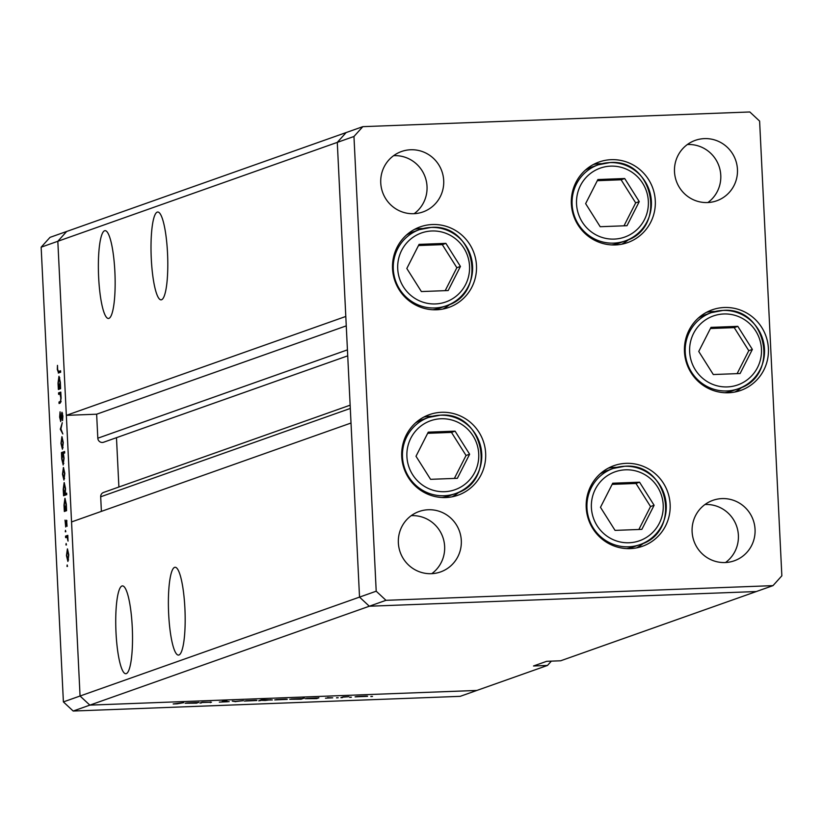 <?xml version="1.0" encoding="UTF-8"?>
<svg xmlns="http://www.w3.org/2000/svg" width="823" height="823" viewBox="0 0 823 823"><rect width="100%" height="100%" fill="white"/><g stroke="black" fill="none" stroke-linecap="round" stroke-linejoin="round"><path stroke-width="1.23" d="M452.105 496.814A42.755 41.922 70.5 0 0 459.183 492.061M432.373 416.304A42.755 41.922 70.5 0 0 430.203 416.325A42.755 41.922 70.5 0 0 423.876 417.055M441.601 412.292A42.755 41.922 -109.5 0 1 484.881 447.043A42.755 41.922 -109.5 0 1 457.958 495.22A42.755 41.922 -109.5 0 1 445.778 497.545A42.755 41.922 -109.5 0 1 402.498 462.793A42.755 41.922 -109.5 0 1 429.431 414.617A42.755 41.922 -109.5 0 1 441.601 412.292M442.918 309.047A42.755 41.922 70.5 0 0 450.006 304.294M423.187 228.537A42.755 41.922 70.5 0 0 421.016 228.557A42.755 41.922 70.5 0 0 414.689 229.288M432.425 224.525A42.755 41.922 -109.5 0 1 475.704 259.276A42.755 41.922 -109.5 0 1 448.772 307.452A42.755 41.922 -109.5 0 1 436.591 309.777A42.755 41.922 -109.5 0 1 393.312 275.026A42.755 41.922 -109.5 0 1 420.244 226.85A42.755 41.922 -109.5 0 1 432.425 224.525M621.735 244.205A42.755 41.922 70.5 0 0 628.813 239.442M602.004 163.684A42.755 41.922 70.5 0 0 599.833 163.715A42.755 41.922 70.5 0 0 593.506 164.446M611.242 159.672A42.755 41.922 -109.5 0 1 654.522 194.434A42.755 41.922 -109.5 0 1 627.589 242.61A42.755 41.922 -109.5 0 1 615.409 244.935A42.755 41.922 -109.5 0 1 572.129 210.184A42.755 41.922 -109.5 0 1 599.062 162.008A42.755 41.922 -109.5 0 1 611.242 159.672M734.846 392.036A42.755 41.922 70.5 0 0 741.924 387.273M715.115 311.516A42.755 41.922 70.5 0 0 712.944 311.536A42.755 41.922 70.5 0 0 706.618 312.267M724.353 307.504A42.755 41.922 -109.5 0 1 767.633 342.255A42.755 41.922 -109.5 0 1 740.7 390.431A42.755 41.922 -109.5 0 1 728.52 392.766A42.755 41.922 -109.5 0 1 685.24 358.005A42.755 41.922 -109.5 0 1 712.173 309.829A42.755 41.922 -109.5 0 1 724.353 307.504M636.58 547.881A42.755 41.922 70.5 0 0 643.668 543.118M616.859 467.361A42.755 41.922 70.5 0 0 614.678 467.392A42.755 41.922 70.5 0 0 608.362 468.122M626.087 463.349A42.755 41.922 -109.5 0 1 669.366 498.1A42.755 41.922 -109.5 0 1 642.434 546.287A42.755 41.922 -109.5 0 1 630.264 548.612A42.755 41.922 -109.5 0 1 586.984 513.861A42.755 41.922 -109.5 0 1 613.907 465.674A42.755 41.922 -109.5 0 1 626.087 463.349M413.794 213.702A32.066 31.439 70.5 0 0 422.929 211.953A32.066 31.439 70.5 0 0 443.124 175.824A32.066 31.439 70.5 0 0 410.667 149.755A32.066 31.439 70.5 0 0 401.531 151.504A32.066 31.439 70.5 0 0 381.327 187.634A32.066 31.439 70.5 0 0 413.794 213.702M414.154 213.682A32.066 31.439 70.5 0 0 425.254 177.315A32.066 31.439 70.5 0 0 393.991 155.65A32.066 31.439 70.5 0 0 393.631 155.67M722.018 498.594A32.066 31.439 -109.5 0 1 754.475 524.663A32.066 31.439 -109.5 0 1 734.281 560.792A32.066 31.439 -109.5 0 1 725.145 562.541A32.066 31.439 -109.5 0 1 692.688 536.473A32.066 31.439 -109.5 0 1 712.883 500.343A32.066 31.439 -109.5 0 1 722.018 498.594M704.982 504.509A32.066 31.439 -109.5 0 1 705.342 504.499A32.066 31.439 -109.5 0 1 736.616 526.154A32.066 31.439 -109.5 0 1 725.516 562.531M704.416 138.614A32.066 31.439 -109.5 0 1 736.873 164.672A32.066 31.439 -109.5 0 1 716.668 200.812A32.066 31.439 -109.5 0 1 707.543 202.551A32.066 31.439 -109.5 0 1 675.076 176.492A32.066 31.439 -109.5 0 1 695.281 140.352A32.066 31.439 -109.5 0 1 704.416 138.614M687.37 144.529A32.066 31.439 -109.5 0 1 687.74 144.509A32.066 31.439 -109.5 0 1 719.004 166.164A32.066 31.439 -109.5 0 1 707.903 202.54M431.396 573.682A32.066 31.439 70.5 0 0 440.531 571.944A32.066 31.439 70.5 0 0 460.726 535.804A32.066 31.439 70.5 0 0 428.269 509.746A32.066 31.439 70.5 0 0 419.133 511.484A32.066 31.439 70.5 0 0 398.939 547.624A32.066 31.439 70.5 0 0 431.396 573.682M431.766 573.672A32.066 31.439 70.5 0 0 442.867 537.306A32.066 31.439 70.5 0 0 411.603 515.64A32.066 31.439 70.5 0 0 411.233 515.661M376.204 591.202L359.528 597.107L369.321 606.222L756.316 591.542L560.648 660.787L546.657 661.322L533.499 665.982L547.48 665.447L476.846 690.446L89.851 705.126L476.846 690.446L460.18 696.34L73.175 711.031L63.392 701.906L80.057 696.011L89.851 705.126L80.057 696.011L359.528 597.107L351.01 423.032L71.55 521.936L80.057 696.011L57.826 241.283L66.334 415.358L345.804 316.454L337.286 142.379L346.154 132.554L337.286 142.379L359.528 597.107L369.321 606.222L756.316 591.542L772.992 585.637L781.85 575.812L759.608 121.094L749.825 111.969L362.82 126.66L353.962 136.484L376.204 591.202L385.987 600.327L772.992 585.637M73.175 711.031L385.987 600.327M63.392 701.906L41.15 247.188L57.826 241.283L66.684 231.458L57.826 241.283L353.962 136.484M41.15 247.188L50.008 237.363L362.82 126.66M114.87 271.693A43.938 8.23 -92.2 0 0 105.097 230.656A43.938 8.23 -92.2 0 0 98.647 277.433A43.938 8.23 -92.2 0 0 108.42 318.47A43.938 8.23 -92.2 0 0 114.87 271.693M167.522 253.062A43.938 8.23 -92.2 0 0 157.738 212.025A43.938 8.23 -92.2 0 0 151.288 258.803A43.938 8.23 -92.2 0 0 161.071 299.839A43.938 8.23 -92.2 0 0 167.522 253.062M184.897 608.31A43.938 8.23 -92.2 0 0 175.114 567.273A43.938 8.23 -92.2 0 0 168.664 614.051A43.938 8.23 -92.2 0 0 178.447 655.087A43.938 8.23 -92.2 0 0 184.897 608.31M132.246 626.941A43.938 8.23 -92.2 0 0 122.462 585.904A43.938 8.23 -92.2 0 0 116.012 632.692A43.938 8.23 -92.2 0 0 125.796 673.718A43.938 8.23 -92.2 0 0 132.246 626.941M347.44 349.868L97.814 438.206A4.434 4.352 70.5 0 0 103.647 442.218L347.728 355.845M97.814 438.206L96.641 414.206L66.334 415.358M101.394 511.371L100.684 496.783A4.434 4.352 70.5 0 1 103.554 492.442L350.145 405.173M118.893 487.01L116.475 437.682M547.48 665.447L551.369 661.136M346.267 325.867L96.641 414.206M201.357 702.976L199.896 703.027L202.139 702.235L211.501 702.225L201.337 702.523M229.092 701.597L219.319 702.112L227.642 701.741L222.2 701.412L226.942 701.011L223.681 701.361L229.164 701.638M223.64 701.381L224.36 701.453M235.676 701.669L232.271 701.093L236.18 701.463L243.351 700.671L235.656 701.371M244.534 700.99L256.869 700.517L244.41 701.062M256.035 700.301L256.869 700.373M274.861 699.838L287.206 699.365L274.748 699.91M286.373 699.149L287.206 699.221M317.009 698.007L318.882 697.811L316.639 698.604L305.22 698.676L317.009 698.007M370.895 696.556L372.51 696.412L370.885 696.402M355.207 696.783L367.552 696.32L355.094 696.865M366.719 696.093L367.542 696.176M349.765 697.359L351.38 697.215L349.754 697.204M342.378 697.626L340.907 697.678L343.15 696.886L348.767 696.69L342.358 697.174M336.586 697.863L338.202 697.719L336.576 697.698M327.544 697.657L332.729 697.801L325.486 698.182L331.257 697.863L327.739 697.606M301.506 698.604L304.304 698.079L301.156 699.19L289.737 699.262L301.506 698.604M260.562 700.599L258.689 700.805L261.837 699.684L272.362 699.931L260.541 700.147M196.913 702.564L198.796 702.369L196.543 703.161L185.124 703.233L196.913 702.564M177.161 703.819L183.714 702.677L173.18 703.963L177.161 703.819M58.618 394.371L58.536 392.88L60.789 392.087L61.118 398.167L60.202 403.105L59.061 403.507L58.989 402.025L60.542 401.295L60.83 398.013L60.038 394.094L58.618 394.371M60.563 394.083L59.421 394.083M60.707 421.52L59.647 417.076L60.069 411.798L60.635 420.028L61.962 412.21L62.877 416.047L62.579 420.646L62.044 413.691L60.645 421.53M60.614 420.039L61.221 420.008L60.614 420.039M60.316 429.225L62.281 422.693L60.923 428.906L62.836 433.958L60.316 429.225L61.077 429.195M61.972 436.694L63.289 442.558L62.435 449.235L60.974 443.381L61.91 436.684M63.484 467.505L64.801 473.379L63.937 480.056L62.476 474.202L63.412 467.505M64.996 498.327L66.313 504.283L66.581 510.682L64.338 511.484L63.988 505.055L64.935 498.316M66.992 566.44L67.177 564.969L67.507 566.419M67.465 548.91L68.782 554.784L67.918 561.461L66.457 555.607L67.393 548.91M65.943 544.97L66.128 543.499L66.457 544.949M65.624 537.625L65.552 536.133L67.795 535.341L68.031 541.092L67.157 537.347L65.624 537.625M67.671 537.326L66.375 537.357M65.295 531.792L65.48 530.321L65.809 531.771M66.591 520.229L67.064 526.298L66.581 521.72L65.717 526.998L65.027 520.105L65.634 525.506L66.55 520.229M64.225 482.597L65.542 488.553L65.305 493.625L66.653 493.152L66.725 494.633L63.577 495.755L63.217 489.335L64.163 482.587M63.206 464.964L61.735 459.008L61.458 452.609L64.616 451.488L64.688 452.979L63.371 453.442L64.06 458.226L63.114 464.974M59.03 376.327L60.346 382.284L60.614 388.682L58.371 389.485L58.022 383.055L58.968 376.317M58.577 372.973L57.322 369.486L57.476 365.371L57.641 369.465L58.536 371.471L60.583 370.751L60.655 372.243L58.31 373.035M60.614 371.44L58.268 371.533L60.614 371.399M67.846 559.969L68.504 554.877L67.383 550.412L66.735 555.504L67.846 559.969L68.566 559.949L67.846 559.969M67.825 536.051L65.552 536.133M66.149 525.486L65.634 525.506M66.941 520.877L66.179 520.908M66.55 509.91L64.266 509.993M66.54 509.787L64.657 509.859M65.387 509.602L66.035 504.396L64.914 499.818L64.266 505.013L65.387 509.602L66.529 509.55L65.387 509.602M66.694 494.139L63.494 494.263M66.694 494.016L63.885 494.129M66.673 493.574L65.305 493.625M64.616 493.872L65.264 488.677L64.143 484.089L63.494 489.284L64.616 493.872L66.684 493.79L64.616 493.872M63.865 478.564L64.523 473.472L63.402 469.007L62.754 474.099L63.865 478.564L64.585 478.544L63.865 478.564M64.657 452.485L61.458 452.609M62.661 453.699L62.013 458.895L63.134 463.472L63.783 458.288L62.661 453.699L63.433 453.658L62.774 453.689M63.844 463.452L63.073 463.483L63.844 463.452M62.363 447.753L63.021 442.651L61.89 438.186L61.241 443.278L62.363 447.753L63.083 447.722L62.363 447.753M60.964 428.989L60.305 429.009M62.548 413.269L61.54 413.3M60.82 392.797L58.536 392.88M60.953 401.943L58.989 402.025M61.067 401.274L60.542 401.295M60.583 387.911L58.299 387.993M60.573 387.787L58.69 387.859M60.563 387.561L59.349 387.602L60.069 382.397L58.947 377.819L58.299 383.014L59.421 387.602L60.563 387.551M59.76 377.788L59.05 377.819M59.75 377.778L58.947 377.819M356.657 696.546L366.163 696.083M366.081 696.371L356.575 696.556M316.608 697.986L316.639 698.604M306.67 698.439L316.371 697.976M316.289 698.264L306.588 698.449M301.125 698.583L301.156 699.19M291.188 699.025L300.899 698.573M300.806 698.85L291.105 699.036M276.322 699.591L285.818 699.128M285.746 699.427L276.23 699.601M266.981 699.766L261.282 700.342L265.191 700.476L270.962 699.694M270.89 699.982L266.991 699.848M245.984 700.743L255.49 700.28M255.408 700.568L245.892 700.754M210.318 701.947L210.359 702.636M196.522 702.544L196.543 703.161M186.574 702.996L196.286 702.533M196.203 702.821L186.492 703.007M432.816 309.757A40.378 39.597 70.5 0 0 440.377 307.905L446.395 305.775C488.739 293.461 474.912 223.249 430.995 227.436L419.452 229.648A40.378 39.597 -109.5 0 1 430.954 227.446A40.378 39.597 -109.5 0 1 471.836 260.274A40.378 39.597 -109.5 0 1 446.395 305.775A40.378 39.597 -109.5 0 1 434.894 307.967A40.378 39.597 -109.5 0 1 394.022 275.149A40.378 39.597 -109.5 0 1 419.452 229.648L413.434 231.777A40.378 39.597 70.5 0 0 406.397 235.1M406.819 268.483L421.376 291.558L448.185 290.54L460.438 266.446L445.881 243.361L419.072 244.38L406.819 268.483M445.192 290.653L456.858 267.712L442.301 244.637L418.485 245.532M442.301 244.637L445.881 243.361M456.858 267.712L460.438 266.446M442.002 497.524A40.378 39.597 70.5 0 0 449.564 495.672L455.582 493.543C497.915 481.229 484.099 411.016 440.182 415.204L428.639 417.415A40.378 39.597 -109.5 0 1 440.14 415.214A40.378 39.597 -109.5 0 1 481.013 448.041A40.378 39.597 -109.5 0 1 455.582 493.543A40.378 39.597 -109.5 0 1 444.081 495.744A40.378 39.597 -109.5 0 1 403.208 462.917A40.378 39.597 -109.5 0 1 428.639 417.415L422.621 419.545A40.378 39.597 70.5 0 0 415.574 422.868M416.006 456.251L430.563 479.325L457.372 478.307L469.624 454.214L455.068 431.139L428.258 432.147L416.006 456.251M454.378 478.42L466.044 455.479L451.488 432.404L427.672 433.31M451.488 432.404L455.068 431.139M466.044 455.479L469.624 454.214M624.708 466.271A40.378 39.597 -109.5 0 1 665.509 499.139A40.378 39.597 -109.5 0 1 640.068 544.6A40.378 39.597 -109.5 0 1 628.566 546.801A40.378 39.597 -109.5 0 1 587.684 513.974A40.378 39.597 -109.5 0 1 613.125 468.472L607.107 470.602A40.378 39.597 70.5 0 0 600.06 473.925M626.478 548.581A40.378 39.597 70.5 0 0 634.049 546.729L640.068 544.6C682.401 532.286 668.574 462.073 624.667 466.271L613.125 468.472A40.378 39.597 -109.5 0 1 624.626 466.281M600.481 507.307L615.048 530.382L641.858 529.374L654.11 505.271L639.553 482.196L612.734 483.214L600.481 507.307M638.864 529.487L650.53 506.536L635.973 483.461L612.147 484.366M635.973 483.461L639.553 482.196M650.53 506.536L654.11 505.271M722.975 310.425A40.378 39.597 -109.5 0 1 763.775 343.294A40.378 39.597 -109.5 0 1 738.324 388.754A40.378 39.597 -109.5 0 1 726.822 390.956A40.378 39.597 -109.5 0 1 685.95 358.128A40.378 39.597 -109.5 0 1 711.381 312.627L705.362 314.756A40.378 39.597 70.5 0 0 698.326 318.079M724.744 392.736A40.378 39.597 70.5 0 0 732.305 390.884L738.324 388.754C780.657 376.44 766.841 306.228 722.923 310.425L711.381 312.627A40.378 39.597 -109.5 0 1 722.882 310.436M698.748 351.462L713.304 374.537L740.114 373.519L752.366 349.425L737.809 326.35L711 327.369L698.748 351.462M737.12 373.632L748.786 350.691L734.229 327.616L710.414 328.521M734.229 327.616L737.809 326.35M748.786 350.691L752.366 349.425M611.633 244.904A40.378 39.597 70.5 0 0 619.194 243.063L625.213 240.933C667.546 228.609 653.729 158.407 609.812 162.594L598.27 164.806A40.378 39.597 -109.5 0 1 609.771 162.604A40.378 39.597 -109.5 0 1 650.654 195.432A40.378 39.597 -109.5 0 1 625.213 240.933A40.378 39.597 -109.5 0 1 613.711 243.124A40.378 39.597 -109.5 0 1 572.839 210.307A40.378 39.597 -109.5 0 1 598.27 164.806L592.251 166.935A40.378 39.597 70.5 0 0 585.215 170.248M585.637 203.631L600.193 226.716L627.003 225.697L639.255 201.604L624.698 178.519L597.889 179.537L585.637 203.631M624.009 225.811L635.675 202.869L621.118 179.784L597.303 180.69M621.118 179.784L624.698 178.519M635.675 202.869L639.255 201.604M350.3 408.445L100.684 496.783M61.015 401.614L60.048 401.645M431.849 230.985A36.572 35.862 70.5 0 0 397.725 268.823A36.572 35.862 70.5 0 0 435.418 303.934A36.572 35.862 70.5 0 0 469.532 266.096A36.572 35.862 70.5 0 0 431.849 230.985M441.025 418.753A36.572 35.862 70.5 0 0 406.912 456.59A36.572 35.862 70.5 0 0 444.595 491.701A36.572 35.862 70.5 0 0 478.719 453.864A36.572 35.862 70.5 0 0 441.025 418.753M625.511 469.82A36.572 35.862 70.5 0 0 591.398 507.657A36.572 35.862 70.5 0 0 629.081 542.758A36.572 35.862 70.5 0 0 663.204 504.931A36.572 35.862 70.5 0 0 625.511 469.82M723.777 313.974A36.572 35.862 70.5 0 0 689.653 351.802A36.572 35.862 70.5 0 0 727.337 386.913A36.572 35.862 70.5 0 0 761.46 349.086A36.572 35.862 70.5 0 0 723.777 313.974M610.656 166.143A36.572 35.862 70.5 0 0 576.542 203.981A36.572 35.862 70.5 0 0 614.225 239.092A36.572 35.862 70.5 0 0 648.349 201.254A36.572 35.862 70.5 0 0 610.656 166.143M66.828 537.254L67.63 537.224M59.77 394.011L60.532 393.98"/></g></svg>
